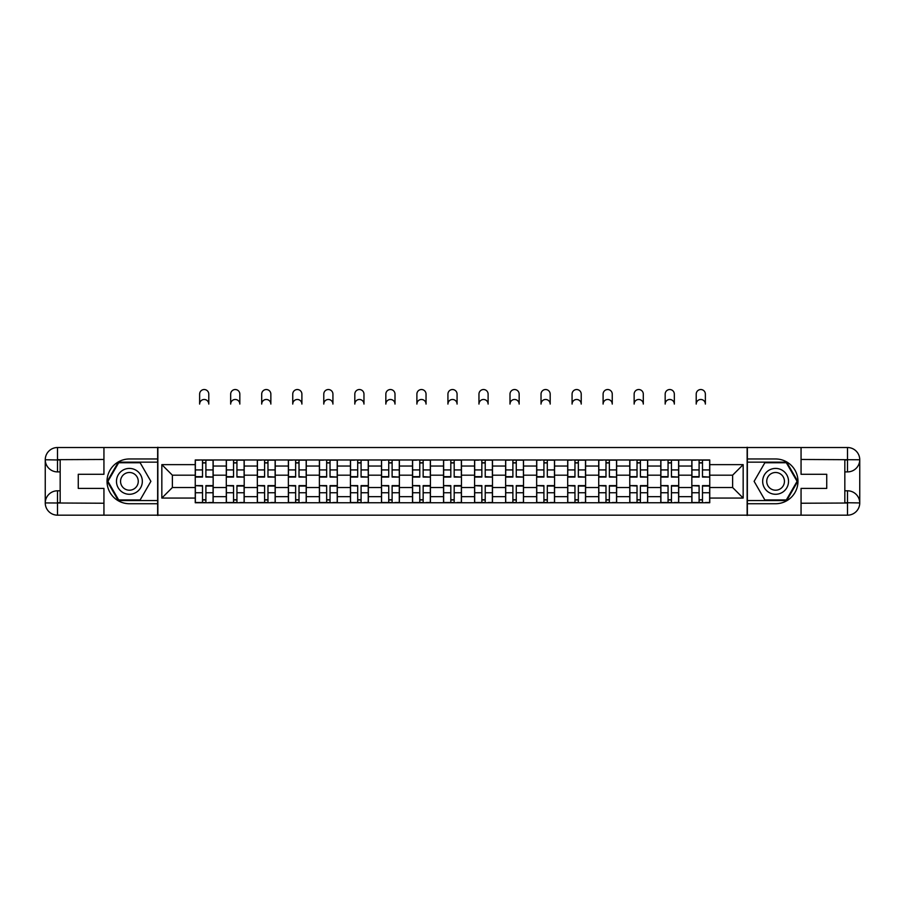 <?xml version="1.0" encoding="UTF-8"?>
<svg xmlns="http://www.w3.org/2000/svg" width="905" height="905" viewBox="0 0 905 905"><rect width="100%" height="100%" fill="white"/><g stroke="black" fill="none" stroke-linecap="round" stroke-linejoin="round"><path stroke-width="1.36" d="M98.566 515.171L806.434 515.171M806.434 447.523L98.566 447.523M226.295 502.739L226.295 466.03L213.161 466.03L213.161 502.739M213.161 466.03L213.161 459.966M226.295 466.03L226.295 459.966M244.203 459.966L244.203 502.739M257.325 502.739L257.325 459.966M275.233 459.966L275.233 502.739M288.367 502.739L288.367 459.966M306.275 459.966L306.275 502.739M319.397 502.739L319.397 459.966M337.305 459.966L337.305 502.739M350.439 502.739L350.439 459.966M368.346 459.966L368.346 502.739M381.48 502.739L381.48 459.966M399.377 459.966L399.377 502.739M412.51 502.739L412.51 459.966M430.418 459.966L430.418 502.739M443.552 502.739L443.552 459.966M461.448 459.966L461.448 502.739M474.582 502.739L474.582 459.966M492.49 459.966L492.49 502.739M505.624 502.739L505.624 459.966M523.52 459.966L523.52 502.739M536.654 502.739L536.654 459.966M554.561 459.966L554.561 502.739M567.695 502.739L567.695 459.966M585.603 459.966L585.603 502.739M598.725 502.739L598.725 459.966M616.633 459.966L616.633 502.739M629.767 502.739L629.767 459.966M647.675 459.966L647.675 502.739M660.797 502.739L660.797 459.966M678.705 459.966L678.705 502.739M691.839 502.739L691.839 459.966M691.839 487.512L678.705 487.512M660.797 487.512L647.675 487.512M629.767 487.512L616.633 487.512M598.725 487.512L585.603 487.512M567.695 487.512L554.561 487.512M536.654 487.512L523.52 487.512M505.624 487.512L492.49 487.512M474.582 487.512L461.448 487.512M443.552 487.512L430.418 487.512M412.51 487.512L399.377 487.512M381.48 487.512L368.346 487.512M350.439 487.512L337.305 487.512M319.397 487.512L306.275 487.512M288.367 487.512L275.233 487.512M257.325 487.512L244.203 487.512M226.295 487.512L213.161 487.512M691.839 475.182L678.705 475.182M660.797 475.182L647.675 475.182M629.767 475.182L616.633 475.182M598.725 475.182L585.603 475.182M567.695 475.182L554.561 475.182M536.654 475.182L523.52 475.182M505.624 475.182L492.49 475.182M474.582 475.182L461.448 475.182M443.552 475.182L430.418 475.182M412.51 475.182L399.377 475.182M381.48 475.182L368.346 475.182M350.439 475.182L337.305 475.182M319.397 475.182L306.275 475.182M288.367 475.182L275.233 475.182M257.325 475.182L244.203 475.182M226.295 475.182L213.161 475.182M172.38 487.512L195.254 487.512L195.254 475.182L172.38 475.182L172.38 487.512L161.837 498.055L161.837 464.638L195.254 464.638L195.254 475.182M709.746 475.182L709.746 487.512L732.62 487.512L732.62 475.182L709.746 475.182L709.746 459.966L195.254 459.966L195.254 464.638M709.746 464.638L743.163 464.638L743.163 498.055L709.746 498.055L709.746 487.512M195.254 487.512L195.254 502.739L709.746 502.739L709.746 498.055M195.254 498.055L161.837 498.055M747.145 515.465L747.145 447.228M157.855 515.465L157.855 447.228M205.899 499.752L202.516 499.752M202.516 462.941L205.899 462.941M236.94 499.752L233.558 499.752M233.558 462.941L236.94 462.941M267.971 499.752L264.588 499.752M264.588 462.941L267.971 462.941M299.012 499.752L295.63 499.752M295.63 462.941L299.012 462.941M330.042 499.752L326.66 499.752M326.66 462.941L330.042 462.941M361.084 499.752L357.701 499.752M357.701 462.941L361.084 462.941M392.114 499.752L388.731 499.752M388.731 462.941L392.114 462.941M423.155 499.752L419.773 499.752M419.773 462.941L423.155 462.941M454.186 499.752L450.814 499.752M450.814 462.941L454.186 462.941M485.227 499.752L481.845 499.752M481.845 462.941L485.227 462.941M516.269 499.752L512.886 499.752M512.886 462.941L516.269 462.941M547.299 499.752L543.916 499.752M543.916 462.941L547.299 462.941M578.34 499.752L574.958 499.752M574.958 462.941L578.34 462.941M609.37 499.752L605.988 499.752M605.988 462.941L609.37 462.941M640.412 499.752L637.03 499.752M637.03 462.941L640.412 462.941M671.442 499.752L668.06 499.752M668.06 462.941L671.442 462.941M702.484 499.752L699.101 499.752M699.101 462.941L702.484 462.941M161.837 464.638L172.38 475.182M732.62 487.512L743.163 498.055M732.62 475.182L743.163 464.638M208.784 404.06A4.57 4.57 0 0 0 204.213 399.478A4.57 4.57 0 0 0 199.632 404.06L199.632 394.105A4.57 4.57 0 0 1 204.213 389.535A4.57 4.57 0 0 1 208.784 394.105L208.784 404.06M205.899 476.652L213.06 477.071L205.899 477.071L205.899 460.159L213.06 460.159L209.089 460.159M213.06 476.652L213.06 460.159M202.516 462.749L205.899 462.749M199.338 460.159L195.356 460.159L195.356 477.071L202.516 477.071L202.516 460.159L208.784 459.966M195.356 460.159L199.632 459.966M202.516 486.042L195.356 485.623L202.516 485.623L202.516 502.535L195.356 502.535L199.338 502.535M195.356 486.042L195.356 502.535M205.899 499.945L202.516 499.945M209.089 502.535L213.06 502.535L213.06 485.623L205.899 485.623L205.899 502.535L199.632 502.535M213.06 502.535L208.784 502.535M239.825 404.06A4.57 4.57 0 0 0 235.243 399.478A4.57 4.57 0 0 0 230.673 404.06L230.673 394.105A4.57 4.57 0 0 1 235.243 389.535A4.57 4.57 0 0 1 239.825 394.105L239.825 404.06M236.94 476.652L244.101 477.071L236.94 477.071L236.94 460.159L244.101 460.159L240.119 460.159M244.101 476.652L244.101 460.159M233.558 462.749L236.94 462.749M230.368 460.159L226.397 460.159L226.397 477.071L233.558 477.071L233.558 460.159L239.825 459.966M226.397 460.159L230.673 459.966M270.855 404.06A4.57 4.57 0 0 0 266.285 399.478A4.57 4.57 0 0 0 261.703 404.06L261.703 394.105A4.57 4.57 0 0 1 266.285 389.535A4.57 4.57 0 0 1 270.855 394.105L270.855 404.06M267.971 476.652L275.131 477.071L267.971 477.071L267.971 460.159L275.131 460.159L271.161 460.159M275.131 476.652L275.131 460.159M264.588 462.749L267.971 462.749M261.409 460.159L257.427 460.159L257.427 477.071L264.588 477.071L264.588 460.159L270.855 459.966M257.427 460.159L261.703 459.966M60.171 471.901L57.49 471.901A12.24 12.24 0 0 1 45.25 459.763A12.24 12.24 0 0 1 57.49 447.523L157.651 447.523L157.651 458.971L129.404 458.971A22.387 22.387 0 0 0 107.028 481.347A22.387 22.387 0 0 0 129.404 503.734L157.651 503.734L157.651 515.171L57.49 515.171A12.24 12.24 0 0 1 45.25 502.931A12.24 12.24 0 0 1 57.49 490.793L60.171 490.793M157.651 503.734L157.651 458.971M103.939 447.523L103.939 474.288L78.271 474.288L78.271 488.406L103.939 488.406L103.939 515.171M57.49 471.901A12.24 12.24 0 0 1 45.25 459.763L57.49 459.966L57.49 471.901A12.24 12.24 0 0 1 45.25 459.763L45.25 502.931L103.939 503.237M57.49 503.237L57.49 515.171A12.24 12.24 0 0 1 45.25 502.931A12.24 12.24 0 0 1 57.49 490.793L57.49 502.739L60.171 502.739L60.171 459.966L57.49 459.966M157.651 462.15L118.317 462.15L107.243 481.347L118.317 500.544L157.651 500.544M844.829 490.793L847.51 490.793A12.24 12.24 0 0 1 859.75 502.931A12.24 12.24 0 0 1 847.51 515.171L747.349 515.171L747.349 503.734L775.596 503.734A22.387 22.387 0 0 0 797.972 481.347A22.387 22.387 0 0 0 775.596 458.971L747.349 458.971L747.349 447.523L847.51 447.523A12.24 12.24 0 0 1 859.75 459.763A12.24 12.24 0 0 1 847.51 471.901L844.829 471.901M747.349 458.971L747.349 503.734M801.061 515.171L801.061 488.406L826.729 488.406L826.729 474.288L801.061 474.288L801.061 447.523M847.51 490.793A12.24 12.24 0 0 1 859.75 502.931L847.51 502.739L847.51 490.793A12.24 12.24 0 0 1 859.75 502.931L859.75 459.763L801.061 459.469M847.51 459.469L847.51 447.523A12.24 12.24 0 0 1 859.75 459.763A12.24 12.24 0 0 1 847.51 471.901L847.51 459.966L844.829 459.966L844.829 502.739L847.51 502.739M747.349 500.544L786.683 500.544L797.758 481.347L786.683 462.15L747.349 462.15M116.474 481.347A12.93 12.93 0 0 0 129.404 494.277A12.93 12.93 0 0 0 142.334 481.347A12.93 12.93 0 0 0 129.404 468.417A12.93 12.93 0 0 0 116.474 481.347M120.557 481.347A8.858 8.858 0 0 0 129.404 490.205A8.858 8.858 0 0 0 138.261 481.347A8.858 8.858 0 0 0 129.404 472.489A8.858 8.858 0 0 0 120.557 481.347M140.151 462.749L150.886 481.347L140.151 499.945L118.668 499.945L107.921 481.347L118.668 462.749L140.151 462.749M762.666 481.347A12.93 12.93 0 0 0 775.596 494.277A12.93 12.93 0 0 0 788.527 481.347A12.93 12.93 0 0 0 775.596 468.417A12.93 12.93 0 0 0 762.666 481.347M766.739 481.347A8.858 8.858 0 0 0 775.596 490.205A8.858 8.858 0 0 0 784.443 481.347A8.858 8.858 0 0 0 775.596 472.489A8.858 8.858 0 0 0 766.739 481.347M786.332 462.749L797.079 481.347L786.332 499.945L764.849 499.945L754.114 481.347L764.849 462.749L786.332 462.749M233.558 486.042L226.397 485.623L233.558 485.623L233.558 502.535L226.397 502.535L230.368 502.535M226.397 486.042L226.397 502.535M236.94 499.945L233.558 499.945M240.119 502.535L244.101 502.535L244.101 485.623L236.94 485.623L236.94 502.535L230.673 502.535M244.101 502.535L239.825 502.535M264.588 486.042L257.427 485.623L264.588 485.623L264.588 502.535L257.427 502.535L261.409 502.535M257.427 486.042L257.427 502.535M267.971 499.945L264.588 499.945M271.161 502.535L275.131 502.535L275.131 485.623L267.971 485.623L267.971 502.535L261.703 502.535M275.131 502.535L270.855 502.535M301.897 404.06A4.57 4.57 0 0 0 297.315 399.478A4.57 4.57 0 0 0 292.745 404.06L292.745 394.105A4.57 4.57 0 0 1 297.315 389.535A4.57 4.57 0 0 1 301.897 394.105L301.897 404.06M299.012 476.652L306.173 477.071L299.012 477.071L299.012 460.159L306.173 460.159L302.191 460.159M306.173 476.652L306.173 460.159M295.63 462.749L299.012 462.749M292.439 460.159L288.469 460.159L288.469 477.071L295.63 477.071L295.63 460.159L301.897 459.966M288.469 460.159L292.745 459.966M332.927 404.06A4.57 4.57 0 0 0 328.357 399.478A4.57 4.57 0 0 0 323.775 404.06L323.775 394.105A4.57 4.57 0 0 1 328.357 389.535A4.57 4.57 0 0 1 332.927 394.105L332.927 404.06M330.042 476.652L337.214 477.071L330.042 477.071L330.042 460.159L337.214 460.159L333.232 460.159M337.214 476.652L337.214 460.159M326.66 462.749L330.042 462.749M323.481 460.159L319.499 460.159L319.499 477.071L326.66 477.071L326.66 460.159L332.927 459.966M319.499 460.159L323.775 459.966M363.968 404.06A4.57 4.57 0 0 0 359.387 399.478A4.57 4.57 0 0 0 354.817 404.06L354.817 394.105A4.57 4.57 0 0 1 359.387 389.535A4.57 4.57 0 0 1 363.968 394.105L363.968 404.06M361.084 476.652L368.245 477.071L361.084 477.071L361.084 460.159L368.245 460.159L364.263 460.159M368.245 476.652L368.245 460.159M357.701 462.749L361.084 462.749M354.522 460.159L350.54 460.159L350.54 477.071L357.701 477.071L357.701 460.159L363.968 459.966M350.54 460.159L354.817 459.966M295.63 486.042L288.469 485.623L295.63 485.623L295.63 502.535L288.469 502.535L292.439 502.535M288.469 486.042L288.469 502.535M299.012 499.945L295.63 499.945M302.191 502.535L306.173 502.535L306.173 485.623L299.012 485.623L299.012 502.535L292.745 502.535M306.173 502.535L301.897 502.535M326.66 486.042L319.499 485.623L326.66 485.623L326.66 502.535L319.499 502.535L323.481 502.535M319.499 486.042L319.499 502.535M330.042 499.945L326.66 499.945M333.232 502.535L337.214 502.535L337.214 485.623L330.042 485.623L330.042 502.535L323.775 502.535M337.214 502.535L332.927 502.535M357.701 486.042L350.54 485.623L357.701 485.623L357.701 502.535L350.54 502.535L354.522 502.535M350.54 486.042L350.54 502.535M361.084 499.945L357.701 499.945M364.263 502.535L368.245 502.535L368.245 485.623L361.084 485.623L361.084 502.535L354.817 502.535M368.245 502.535L363.968 502.535M394.999 404.06A4.57 4.57 0 0 0 390.428 399.478A4.57 4.57 0 0 0 385.847 404.06L385.847 394.105A4.57 4.57 0 0 1 390.428 389.535A4.57 4.57 0 0 1 394.999 394.105L394.999 404.06M392.114 476.652L399.286 477.071L392.114 477.071L392.114 460.159L399.286 460.159L395.304 460.159M399.286 476.652L399.286 460.159M388.731 462.749L392.114 462.749M385.553 460.159L381.571 460.159L381.571 477.071L388.731 477.071L388.731 460.159L394.999 459.966M381.571 460.159L385.847 459.966M388.731 486.042L381.571 485.623L388.731 485.623L388.731 502.535L381.571 502.535L385.553 502.535M381.571 486.042L381.571 502.535M392.114 499.945L388.731 499.945M395.304 502.535L399.286 502.535L399.286 485.623L392.114 485.623L392.114 502.535L385.847 502.535M399.286 502.535L394.999 502.535M426.04 404.06A4.57 4.57 0 0 0 421.459 399.478A4.57 4.57 0 0 0 416.888 404.06L416.888 394.105A4.57 4.57 0 0 1 421.459 389.535A4.57 4.57 0 0 1 426.04 394.105L426.04 404.06M423.155 476.652L430.316 477.071L423.155 477.071L423.155 460.159L430.316 460.159L426.334 460.159M430.316 476.652L430.316 460.159M419.773 462.749L423.155 462.749M416.594 460.159L412.612 460.159L412.612 477.071L419.773 477.071L419.773 460.159L426.04 459.966M412.612 460.159L416.888 459.966M419.773 486.042L412.612 485.623L419.773 485.623L419.773 502.535L412.612 502.535L416.594 502.535M412.612 486.042L412.612 502.535M423.155 499.945L419.773 499.945M426.334 502.535L430.316 502.535L430.316 485.623L423.155 485.623L423.155 502.535L416.888 502.535M430.316 502.535L426.04 502.535M457.07 404.06A4.57 4.57 0 0 0 452.5 399.478A4.57 4.57 0 0 0 447.93 404.06L447.93 394.105A4.57 4.57 0 0 1 452.5 389.535A4.57 4.57 0 0 1 457.07 394.105L457.07 404.06M454.186 476.652L461.358 477.071L454.186 477.071L454.186 460.159L461.358 460.159L457.376 460.159M461.358 476.652L461.358 460.159M450.814 462.749L454.186 462.749M447.624 460.159L443.642 460.159L443.642 477.071L450.814 477.071L450.814 460.159L457.07 459.966M443.642 460.159L447.93 459.966M450.814 486.042L443.642 485.623L450.814 485.623L450.814 502.535L443.642 502.535L447.624 502.535M443.642 486.042L443.642 502.535M454.186 499.945L450.814 499.945M457.376 502.535L461.358 502.535L461.358 485.623L454.186 485.623L454.186 502.535L447.93 502.535M461.358 502.535L457.07 502.535M488.112 404.06A4.57 4.57 0 0 0 483.542 399.478A4.57 4.57 0 0 0 478.96 404.06L478.96 394.105A4.57 4.57 0 0 1 483.542 389.535A4.57 4.57 0 0 1 488.112 394.105L488.112 404.06M485.227 476.652L492.388 477.071L485.227 477.071L485.227 460.159L492.388 460.159L488.406 460.159M492.388 476.652L492.388 460.159M481.845 462.749L485.227 462.749M478.666 460.159L474.684 460.159L474.684 477.071L481.845 477.071L481.845 460.159L488.112 459.966M474.684 460.159L478.96 459.966M481.845 486.042L474.684 485.623L481.845 485.623L481.845 502.535L474.684 502.535L478.666 502.535M474.684 486.042L474.684 502.535M485.227 499.945L481.845 499.945M488.406 502.535L492.388 502.535L492.388 485.623L485.227 485.623L485.227 502.535L478.96 502.535M492.388 502.535L488.112 502.535M519.153 404.06A4.57 4.57 0 0 0 514.572 399.478A4.57 4.57 0 0 0 510.001 404.06L510.001 394.105A4.57 4.57 0 0 1 514.572 389.535A4.57 4.57 0 0 1 519.153 394.105L519.153 404.06M516.269 476.652L523.429 477.071L516.269 477.071L516.269 460.159L523.429 460.159L519.447 460.159M523.429 476.652L523.429 460.159M512.886 462.749L516.269 462.749M509.696 460.159L505.714 460.159L505.714 477.071L512.886 477.071L512.886 460.159L519.153 459.966M505.714 460.159L510.001 459.966M512.886 486.042L505.714 485.623L512.886 485.623L512.886 502.535L505.714 502.535L509.696 502.535M505.714 486.042L505.714 502.535M516.269 499.945L512.886 499.945M519.447 502.535L523.429 502.535L523.429 485.623L516.269 485.623L516.269 502.535L510.001 502.535M523.429 502.535L519.153 502.535M550.183 404.06A4.57 4.57 0 0 0 545.613 399.478A4.57 4.57 0 0 0 541.032 404.06L541.032 394.105A4.57 4.57 0 0 1 545.613 389.535A4.57 4.57 0 0 1 550.183 394.105L550.183 404.06M547.299 476.652L554.46 477.071L547.299 477.071L547.299 460.159L554.46 460.159L550.478 460.159M554.46 476.652L554.46 460.159M543.916 462.749L547.299 462.749M540.738 460.159L536.756 460.159L536.756 477.071L543.916 477.071L543.916 460.159L550.183 459.966M536.756 460.159L541.032 459.966M543.916 486.042L536.756 485.623L543.916 485.623L543.916 502.535L536.756 502.535L540.738 502.535M536.756 486.042L536.756 502.535M547.299 499.945L543.916 499.945M550.478 502.535L554.46 502.535L554.46 485.623L547.299 485.623L547.299 502.535L541.032 502.535M554.46 502.535L550.183 502.535M581.225 404.06A4.57 4.57 0 0 0 576.643 399.478A4.57 4.57 0 0 0 572.073 404.06L572.073 394.105A4.57 4.57 0 0 1 576.643 389.535A4.57 4.57 0 0 1 581.225 394.105L581.225 404.06M578.34 476.652L585.501 477.071L578.34 477.071L578.34 460.159L585.501 460.159L581.519 460.159M585.501 476.652L585.501 460.159M574.958 462.749L578.34 462.749M571.768 460.159L567.786 460.159L567.786 477.071L574.958 477.071L574.958 460.159L581.225 459.966M567.786 460.159L572.073 459.966M574.958 486.042L567.786 485.623L574.958 485.623L574.958 502.535L567.786 502.535L571.768 502.535M567.786 486.042L567.786 502.535M578.34 499.945L574.958 499.945M581.519 502.535L585.501 502.535L585.501 485.623L578.34 485.623L578.34 502.535L572.073 502.535M585.501 502.535L581.225 502.535M612.255 404.06A4.57 4.57 0 0 0 607.685 399.478A4.57 4.57 0 0 0 603.103 404.06L603.103 394.105A4.57 4.57 0 0 1 607.685 389.535A4.57 4.57 0 0 1 612.255 394.105L612.255 404.06M609.37 476.652L616.531 477.071L609.37 477.071L609.37 460.159L616.531 460.159L612.561 460.159M616.531 476.652L616.531 460.159M605.988 462.749L609.37 462.749M602.809 460.159L598.827 460.159L598.827 477.071L605.988 477.071L605.988 460.159L612.255 459.966M598.827 460.159L603.103 459.966M605.988 486.042L598.827 485.623L605.988 485.623L605.988 502.535L598.827 502.535L602.809 502.535M598.827 486.042L598.827 502.535M609.37 499.945L605.988 499.945M612.561 502.535L616.531 502.535L616.531 485.623L609.37 485.623L609.37 502.535L603.103 502.535M616.531 502.535L612.255 502.535M643.297 404.06A4.57 4.57 0 0 0 638.715 399.478A4.57 4.57 0 0 0 634.145 404.06L634.145 394.105A4.57 4.57 0 0 1 638.715 389.535A4.57 4.57 0 0 1 643.297 394.105L643.297 404.06M640.412 476.652L647.573 477.071L640.412 477.071L640.412 460.159L647.573 460.159L643.591 460.159M647.573 476.652L647.573 460.159M637.03 462.749L640.412 462.749M633.839 460.159L629.869 460.159L629.869 477.071L637.03 477.071L637.03 460.159L643.297 459.966M629.869 460.159L634.145 459.966M637.03 486.042L629.869 485.623L637.03 485.623L637.03 502.535L629.869 502.535L633.839 502.535M629.869 486.042L629.869 502.535M640.412 499.945L637.03 499.945M643.591 502.535L647.573 502.535L647.573 485.623L640.412 485.623L640.412 502.535L634.145 502.535M647.573 502.535L643.297 502.535M674.327 404.06A4.57 4.57 0 0 0 669.757 399.478A4.57 4.57 0 0 0 665.175 404.06L665.175 394.105A4.57 4.57 0 0 1 669.757 389.535A4.57 4.57 0 0 1 674.327 394.105L674.327 404.06M671.442 476.652L678.603 477.071L671.442 477.071L671.442 460.159L678.603 460.159L674.632 460.159M678.603 476.652L678.603 460.159M668.06 462.749L671.442 462.749M664.881 460.159L660.899 460.159L660.899 477.071L668.06 477.071L668.06 460.159L674.327 459.966M660.899 460.159L665.175 459.966M668.06 486.042L660.899 485.623L668.06 485.623L668.06 502.535L660.899 502.535L664.881 502.535M660.899 486.042L660.899 502.535M671.442 499.945L668.06 499.945M674.632 502.535L678.603 502.535L678.603 485.623L671.442 485.623L671.442 502.535L665.175 502.535M678.603 502.535L674.327 502.535M705.368 404.06A4.57 4.57 0 0 0 700.787 399.478A4.57 4.57 0 0 0 696.217 404.06L696.217 394.105A4.57 4.57 0 0 1 700.787 389.535A4.57 4.57 0 0 1 705.368 394.105L705.368 404.06M702.484 476.652L709.644 477.071L702.484 477.071L702.484 460.159L709.644 460.159L705.662 460.159M709.644 476.652L709.644 460.159M699.101 462.749L702.484 462.749M695.911 460.159L691.94 460.159L691.94 477.071L699.101 477.071L699.101 460.159L705.368 459.966M691.94 460.159L696.217 459.966M699.101 486.042L691.94 485.623L699.101 485.623L699.101 502.535L691.94 502.535L695.911 502.535M691.94 486.042L691.94 502.535M702.484 499.945L699.101 499.945M705.662 502.535L709.644 502.535L709.644 485.623L702.484 485.623L702.484 502.535L696.217 502.535M709.644 502.535L705.368 502.535M660.797 466.03L647.675 466.03M629.767 466.03L616.633 466.03M598.725 466.03L585.603 466.03M567.695 466.03L554.561 466.03M536.654 466.03L523.52 466.03M505.624 466.03L492.49 466.03M474.582 466.03L461.448 466.03M443.552 466.03L430.418 466.03M412.51 466.03L399.377 466.03M381.48 466.03L368.346 466.03M350.439 466.03L337.305 466.03M319.397 466.03L306.275 466.03M288.367 466.03L275.233 466.03M257.325 466.03L244.203 466.03M691.839 466.03L678.705 466.03M660.797 496.664L647.675 496.664M629.767 496.664L616.633 496.664M598.725 496.664L585.603 496.664M567.695 496.664L554.561 496.664M536.654 496.664L523.52 496.664M505.624 496.664L492.49 496.664M474.582 496.664L461.448 496.664M443.552 496.664L430.418 496.664M412.51 496.664L399.377 496.664M381.48 496.664L368.346 496.664M350.439 496.664L337.305 496.664M319.397 496.664L306.275 496.664M288.367 496.664L275.233 496.664M257.325 496.664L244.203 496.664M226.295 496.664L213.161 496.664M691.839 496.664L678.705 496.664M205.899 469.933L213.06 469.933M195.356 476.652L202.516 476.652M195.356 469.933L202.516 469.933M202.516 492.761L195.356 492.761M213.06 486.042L205.899 486.042M213.06 492.761L205.899 492.761M236.94 469.933L244.101 469.933M226.397 476.652L233.558 476.652M226.397 469.933L233.558 469.933M267.971 469.933L275.131 469.933M257.427 476.652L264.588 476.652M257.427 469.933L264.588 469.933M103.939 459.469L57.196 459.672M45.25 502.931A12.24 12.24 0 0 1 57.49 490.793M45.25 459.763A12.24 12.24 0 0 1 57.49 447.523L57.49 459.469M801.061 503.237L847.804 503.022M859.75 459.763A12.24 12.24 0 0 1 847.51 471.901M859.75 502.931A12.24 12.24 0 0 1 847.51 515.171L847.51 503.237M233.558 492.761L226.397 492.761M244.101 486.042L236.94 486.042M244.101 492.761L236.94 492.761M264.588 492.761L257.427 492.761M275.131 486.042L267.971 486.042M275.131 492.761L267.971 492.761M299.012 469.933L306.173 469.933M288.469 476.652L295.63 476.652M288.469 469.933L295.63 469.933M330.042 469.933L337.214 469.933M319.499 476.652L326.66 476.652M319.499 469.933L326.66 469.933M361.084 469.933L368.245 469.933M350.54 476.652L357.701 476.652M350.54 469.933L357.701 469.933M295.63 492.761L288.469 492.761M306.173 486.042L299.012 486.042M306.173 492.761L299.012 492.761M326.66 492.761L319.499 492.761M337.214 486.042L330.042 486.042M337.214 492.761L330.042 492.761M357.701 492.761L350.54 492.761M368.245 486.042L361.084 486.042M368.245 492.761L361.084 492.761M392.114 469.933L399.286 469.933M381.571 476.652L388.731 476.652M381.571 469.933L388.731 469.933M388.731 492.761L381.571 492.761M399.286 486.042L392.114 486.042M399.286 492.761L392.114 492.761M423.155 469.933L430.316 469.933M412.612 476.652L419.773 476.652M412.612 469.933L419.773 469.933M419.773 492.761L412.612 492.761M430.316 486.042L423.155 486.042M430.316 492.761L423.155 492.761M454.186 469.933L461.358 469.933M443.642 476.652L450.814 476.652M443.642 469.933L450.814 469.933M450.814 492.761L443.642 492.761M461.358 486.042L454.186 486.042M461.358 492.761L454.186 492.761M485.227 469.933L492.388 469.933M474.684 476.652L481.845 476.652M474.684 469.933L481.845 469.933M481.845 492.761L474.684 492.761M492.388 486.042L485.227 486.042M492.388 492.761L485.227 492.761M516.269 469.933L523.429 469.933M505.714 476.652L512.886 476.652M505.714 469.933L512.886 469.933M512.886 492.761L505.714 492.761M523.429 486.042L516.269 486.042M523.429 492.761L516.269 492.761M547.299 469.933L554.46 469.933M536.756 476.652L543.916 476.652M536.756 469.933L543.916 469.933M543.916 492.761L536.756 492.761M554.46 486.042L547.299 486.042M554.46 492.761L547.299 492.761M578.34 469.933L585.501 469.933M567.786 476.652L574.958 476.652M567.786 469.933L574.958 469.933M574.958 492.761L567.786 492.761M585.501 486.042L578.34 486.042M585.501 492.761L578.34 492.761M609.37 469.933L616.531 469.933M598.827 476.652L605.988 476.652M598.827 469.933L605.988 469.933M605.988 492.761L598.827 492.761M616.531 486.042L609.37 486.042M616.531 492.761L609.37 492.761M640.412 469.933L647.573 469.933M629.869 476.652L637.03 476.652M629.869 469.933L637.03 469.933M637.03 492.761L629.869 492.761M647.573 486.042L640.412 486.042M647.573 492.761L640.412 492.761M671.442 469.933L678.603 469.933M660.899 476.652L668.06 476.652M660.899 469.933L668.06 469.933M668.06 492.761L660.899 492.761M678.603 486.042L671.442 486.042M678.603 492.761L671.442 492.761M702.484 469.933L709.644 469.933M691.94 476.652L699.101 476.652M691.94 469.933L699.101 469.933M699.101 492.761L691.94 492.761M709.644 486.042L702.484 486.042M709.644 492.761L702.484 492.761"/></g></svg>
